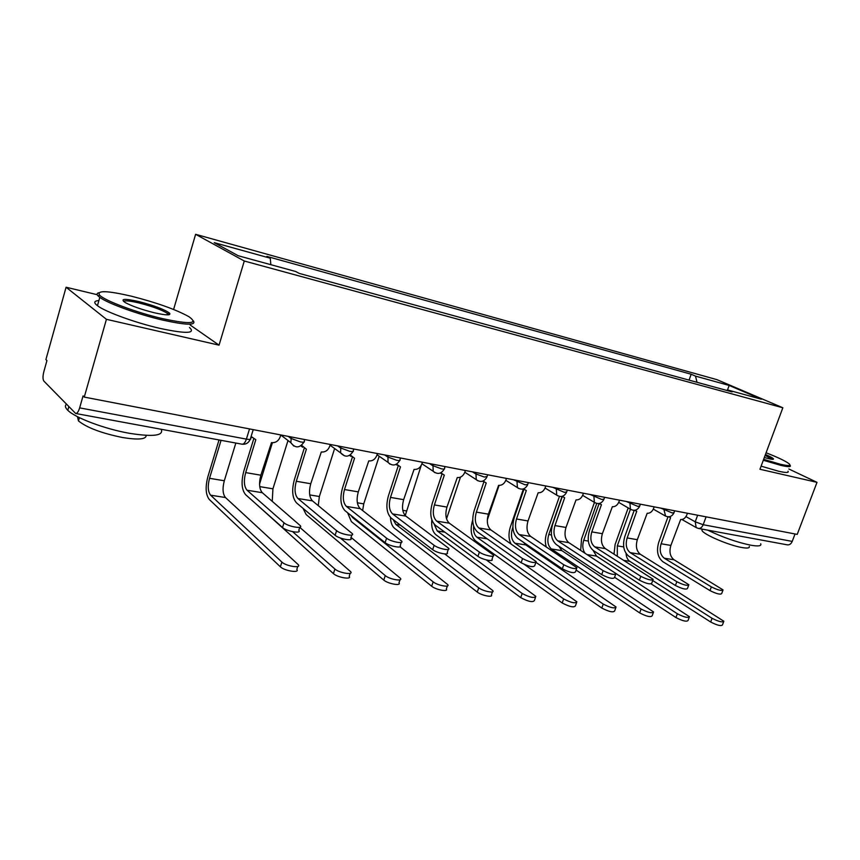 <?xml version="1.0" encoding="UTF-8"?>
<svg xmlns="http://www.w3.org/2000/svg" width="860" height="860" viewBox="0 0 860 860"><rect width="100%" height="100%" fill="white"/><g stroke="black" fill="none" stroke-linecap="round" stroke-linejoin="round"><path stroke-width="1.29" d="M97.191 294.69L66.08 287.24L45.903 359.577L46.934 360.598L43.817 371.767C42.721 376.25 42.742 379.357 43.871 381.087L75.68 413.488C77.142 413.542 78.464 411.671 79.647 407.877L246.39 439.116C250.013 439.718 251.4 439.449 250.55 438.32L253.227 429.635M173.602 309.46L195.618 234.307L244.283 261.01L782.847 407.769L759.95 469.259L817 482.342L797.22 534.393L84.258 397.094L106.425 319.318L219.053 345.161L244.283 261.01M782.847 407.769L716.961 379.658L195.618 234.307M84.258 397.094L83.055 395.923L79.647 407.877M66.08 287.24L106.425 319.318M817 482.342L788.846 468.99M795.038 533.974L792.211 541.402C791.092 543.95 789.458 545.089 787.308 544.842L698.277 528.405C700.395 528.642 702.029 527.416 703.179 524.718L792.211 541.402M697.019 382.302L695.504 376.11L729.172 385.452L761.39 399.212L727.474 389.913L726.7 390.429M695.504 376.11L691.171 374.24L266.858 256.409L270.255 258.193L214.226 242.649L238.22 255.743L295.593 271.481L299.291 273.416L732.096 391.902L727.474 389.913M190.221 325.037L219.053 345.161M689.064 380.131L691.171 374.24M270.255 258.193L270.857 264.697M729.172 385.452L727.528 389.924M722.862 590.433L721.68 593.593C720.347 594.808 716.445 593.808 709.973 590.605L711.36 586.896C717.831 590.089 721.733 591.089 723.056 589.906L674.057 559.795C670.091 556.646 669.026 551.851 670.875 545.433L680.647 519.548C683.313 519.698 685.377 518.129 686.839 514.871L687.43 513.248M668.005 516.806L658.738 542.337C656.245 551.013 657.663 557.495 662.974 561.774L709.973 590.605M668.736 516.806L670.596 517.655L661.114 543.756C659.265 550.217 660.319 555.033 664.275 558.204L711.36 586.896M723.625 621.823L722.454 624.941C721.067 626.306 717.143 625.327 710.683 622.016L712.069 618.297C718.541 621.597 722.464 622.586 723.841 621.242L629.832 561.343C627.585 559.795 626.338 557.172 626.069 553.485M617.308 556.194L617.308 545.874L630.434 509.217L631.133 509.658M628.187 507.905L615.104 544.498L614.018 554.098M651.213 583.94L710.683 622.016M712.069 618.297L652.718 580.543M688.634 585.327L687.452 588.509C686.087 589.82 682.077 588.821 675.422 585.499L676.82 581.715C683.474 585.026 687.495 586.025 688.849 584.725L640.399 554.313C636.475 551.12 635.454 546.24 637.324 539.682L647.193 513.259C649.956 513.42 652.084 511.829 653.568 508.496L654.159 506.841M634.196 510.335L624.822 536.511C622.296 545.358 623.661 551.959 628.907 556.302L675.422 585.499M634.659 510.292L636.733 511.291L627.166 537.941C625.295 544.541 626.306 549.443 630.219 552.658L676.82 581.715M652.912 579.995L651.751 583.188C650.353 584.628 646.226 583.617 639.367 580.178L640.775 576.308C647.634 579.737 651.762 580.747 653.159 579.328L605.354 548.605C601.484 545.358 600.495 540.392 602.387 533.694L612.352 506.712C615.233 506.884 617.426 505.261 618.931 501.864L619.522 500.176M599.151 503.487L589.498 530.437C586.939 539.478 588.251 546.197 593.421 550.604L639.367 580.178M599.506 503.831L601.452 504.659L591.809 531.888C589.917 538.618 590.884 543.617 594.744 546.874L640.775 576.308M689.204 617.362L688.054 620.49C686.635 621.963 682.603 620.984 675.938 617.555L677.347 613.76C684.012 617.179 688.043 618.168 689.451 616.706L596.517 556.087L593.12 550.4M585.037 553.216C582.586 549.744 582.145 545.444 583.725 540.306L596.743 503.455M594.443 502.401L581.543 538.919L580.672 550.379M614.588 577.296L675.938 617.555M677.347 613.76L568.825 542.649C565.02 539.36 564.074 534.296 565.987 527.46L576.039 499.886C579.038 500.068 581.295 498.424 582.822 494.941L583.424 493.221M653.299 612.696L652.149 615.824C650.708 617.437 646.548 616.47 639.689 612.911L641.098 609.02C647.967 612.578 652.127 613.556 653.568 611.965L561.87 550.626L558.914 546.304M641.098 609.02L551.389 548.97C547.841 545.821 546.971 541.005 548.788 534.511L562.042 496.5M559.43 496.435L546.648 533.114C545.068 537.919 544.928 542.499 546.24 546.863M576.103 570.051L639.689 612.911M763.637 459.347L780.59 464.303C788.599 466.12 791.426 465.937 789.071 463.755C785.674 461.111 778.01 457.445 766.088 452.768M790.179 465.432C791.297 467.066 788.201 467.055 780.88 465.378L763.304 460.25M765.443 454.51C770.463 456.66 773.14 458.154 773.495 458.971C773.538 459.53 771.957 459.433 768.743 458.681L764.336 457.488M772.323 459.315L765.12 455.381M760.724 543.767C761.605 546.003 758.348 546.487 750.952 545.229C737.181 542.391 722.776 537.36 707.726 530.158M756.757 539.198L749.501 537.865M749.254 546.433C749.877 548.089 747.501 548.465 742.126 547.562C728.99 545.455 703.158 534.339 701.932 530.373L702.168 529.126M788.018 471.183C789.114 472.871 786.008 472.892 778.687 471.248L761.111 466.152M131.279 296.162C107.22 290.615 96.653 290.25 99.567 295.087C104.296 300.548 136.504 312.631 162.518 318.63C190.189 324.521 198.972 323.865 188.867 316.652C175.838 309.471 156.649 302.634 131.279 296.162M193.36 320.844C196.435 325.51 186.179 325.252 162.583 320.06C138.18 314.438 107.779 303.419 99.803 297.366L98.072 295.915C96.546 294.324 96.804 293.26 98.835 292.733M138.782 301.559C154.434 305.633 164.712 309.525 169.624 313.233C171.097 315.534 166.012 315.383 154.392 312.782C141.706 309.6 131.956 306.181 125.162 302.516C119.884 298.71 124.431 298.388 138.782 301.559M168.56 314.814L167.442 313.395C161.809 309.858 152.284 306.364 138.836 302.924C129.838 300.828 124.754 300.333 123.582 301.452M161.228 429.28C163.862 435.719 153.295 437.063 129.527 433.322C105.081 429.075 75.207 417.895 67.8 410.285C65.188 407.726 64.736 405.716 66.435 404.254M139.073 425.195L124.969 422.593M146.168 435.375C146.275 439.331 138.449 440.051 122.69 437.546C101.77 433.279 87.032 427.742 78.475 420.938L77.443 416.659M189.501 327.488C195.897 333.605 186.115 333.916 160.143 328.423C135.74 322.898 105.371 311.868 97.449 305.698C93.45 302.645 93.933 300.925 98.9 300.559M615.609 574.426L614.459 577.63C613.04 579.188 608.783 578.189 601.71 574.62L603.118 570.653C610.213 574.211 614.459 575.222 615.878 573.674M562.257 496.628L552.679 524.106C550.088 533.34 551.335 540.188 556.42 544.659L601.71 574.62M562.117 496.36L564.676 497.746L554.958 525.578C553.034 532.458 553.969 537.543 557.753 540.854L603.118 570.653M576.619 568.611L575.49 571.803C574.029 573.512 569.642 572.513 562.332 568.815L563.762 564.751C571.083 568.449 575.469 569.449 576.92 567.772L530.717 536.447C526.976 533.103 526.083 527.943 528.019 520.956L538.156 492.758C541.284 492.963 543.617 491.286 545.165 487.738L545.777 485.975M523.912 489.426L514.269 517.505C511.646 526.943 512.829 533.92 517.817 538.446L562.332 568.815M523.45 488.899L526.298 490.533L516.505 518.988C514.559 526.019 515.441 531.211 519.16 534.554L563.762 564.751M535.823 562.515L534.705 565.708C533.211 567.578 528.685 566.579 521.128 562.73L522.558 558.57C530.136 562.408 534.662 563.408 536.145 561.58L490.92 529.953C487.265 526.578 486.416 521.31 488.383 514.173L498.606 485.33C501.875 485.545 504.283 483.836 505.852 480.202L506.465 478.407M483.847 481.976L474.172 510.614C471.517 520.257 472.624 527.384 477.493 531.975L521.128 562.73M483.32 481.428L482.664 481.202M483.062 481.062L486.222 482.998L476.365 512.108C474.387 519.3 475.214 524.589 478.848 527.986L522.558 558.57M615.782 607.826L614.653 610.955C613.169 612.707 608.891 611.739 601.807 608.052L603.236 604.075C610.321 607.762 614.61 608.729 616.072 606.999L525.815 544.928L523.708 542.477M603.236 604.075L514.904 543.208C511.421 540.015 510.593 535.113 512.431 528.491L512.872 527.202M523.375 489.082L510.324 527.072C508.357 533.447 508.582 539.048 511.012 543.875M536.038 562.408L601.807 608.052M576.555 602.731L575.447 605.849C573.932 607.762 569.513 606.805 562.193 602.967L563.633 598.904C570.965 602.731 575.372 603.698 576.877 601.807L524.546 564.568M487.319 519.902L499.069 485.395M472.71 520.16L472.495 520.784C470.001 529.867 471.043 536.586 475.623 540.951L562.193 602.967M563.633 598.904L476.892 537.21C474.29 535.038 473.215 531.372 473.666 526.191M535.49 597.399L534.415 600.506C532.856 602.591 528.298 601.634 520.73 597.646L522.181 593.486C529.76 597.463 534.318 598.42 535.855 596.356L486.287 559.903M446.534 518.838L460.465 477.149M431.817 519.902C431.215 526.9 432.601 531.856 435.966 534.78L520.73 597.646M522.181 593.486L437.245 530.953L434.117 524.073M493.092 556.13L491.995 559.322C494.124 562.117 482.105 559.591 477.945 556.355L479.396 552.099C483.567 555.313 495.586 557.861 493.446 555.087L449.329 523.181C445.76 519.752 444.975 514.377 446.963 507.077L457.284 477.558C460.68 477.794 463.185 476.053 464.776 472.333L465.389 470.495M441.975 474.183L432.257 503.401C429.57 513.28 430.602 520.547 435.343 525.202L477.945 556.355M441.266 473.484L440.277 473.054M440.815 472.828L444.319 475.128L434.397 504.927C432.397 512.28 433.171 517.677 436.697 521.128L479.396 552.099M492.479 591.809L491.415 594.894C493.5 597.883 481.439 595.496 477.268 592.078L478.73 587.81C482.911 591.218 494.973 593.626 492.877 590.648L444.706 553.926M405.232 515.591L421.185 465.518M390.472 517.44C390.709 522.601 392.085 526.234 394.589 528.341L477.268 592.078M478.73 587.81L395.879 524.428L393.213 519.634M448.275 549.443L447.211 552.614C449.597 555.614 436.805 553.044 432.666 549.68L434.128 545.315C438.277 548.659 451.07 551.249 448.673 548.271L405.812 516.086C402.351 512.614 401.631 507.131 403.652 499.66L414.047 469.431C417.605 469.689 420.185 467.915 421.798 464.11L422.421 462.218M398.169 466.012L388.408 495.865C385.699 505.97 386.635 513.388 391.225 518.107L432.666 549.68M397.234 465.152L395.955 464.486M396.6 464.153L400.481 466.883L390.494 497.402C388.473 504.927 389.171 510.442 392.59 513.936L434.128 545.315M447.361 585.95L446.329 588.992C448.673 592.217 435.827 589.799 431.677 586.23L433.15 581.854C437.299 585.402 450.156 587.842 447.802 584.649L400.029 546.766M362.63 510.528L363.748 503.863L379.185 456.219M347.59 512.743L351.375 521.611L431.677 586.23M433.15 581.854L352.664 517.602L351.041 515.495M401.244 542.413L400.201 545.562C402.878 548.788 389.225 546.164 385.119 542.66L386.591 538.177C390.698 541.671 404.361 544.305 401.674 541.112L360.243 508.668C356.9 505.132 356.255 499.542 358.298 491.888L368.768 460.917C372.488 461.196 375.164 459.39 376.809 455.488L377.433 453.553M352.288 457.456L342.495 487.975C339.743 498.327 340.582 505.895 345.01 510.679L385.119 542.66M351.095 456.413L349.536 455.445M350.256 455.015L354.546 458.251L344.505 489.523C342.463 497.241 343.086 502.863 346.387 506.411L386.591 538.177M399.986 579.791L398.986 582.8C401.62 586.251 387.892 583.822 383.786 580.081L385.269 575.598C389.387 579.307 403.114 581.768 400.459 578.339L351.041 537.382M318.264 505.626L319.361 496.51L334.626 448.533M303 508.314L306.171 514.57L383.786 580.081M385.269 575.598L340.345 537.984M351.804 535.017L350.794 538.156C353.793 541.596 339.173 538.94 335.131 535.285L336.615 530.684C340.657 534.318 355.277 537.005 352.267 533.587L312.459 500.875C309.256 497.295 308.686 491.587 310.75 483.739L321.296 451.994C325.198 452.306 327.983 450.457 329.638 446.458L330.272 444.469M304.171 448.479L294.356 479.697C291.572 490.308 292.303 498.037 296.539 502.896L335.131 535.285M302.688 447.232L300.86 445.899M301.656 445.34L306.386 449.2L296.291 481.267C294.217 489.168 294.765 494.919 297.925 498.51L336.615 530.684M350.171 573.308L349.203 576.275C352.17 579.973 337.464 577.522 333.422 573.62L334.906 569.019C338.969 572.9 353.675 575.372 350.697 571.707L299.764 527.32M259.559 484.115L272.394 442.739M272.244 501.315L272.932 488.813L288.003 440.513M257.248 505.046L333.422 573.62M334.906 569.019L292.637 531.684M299.785 527.234L298.796 530.351C302.15 534.038 286.466 531.329 282.51 527.513L283.993 522.794C287.96 526.578 303.655 529.319 300.29 525.664L262.3 492.705C259.258 489.071 258.774 483.245 260.859 475.204L271.481 442.631C275.565 442.964 278.457 441.072 280.145 436.977L280.779 434.945M253.678 439.041L243.831 471.022C241.015 481.89 241.617 489.791 245.648 494.715L282.51 527.513M251.84 437.557L250.959 437.02M251.12 436.461L255.818 439.686L245.68 472.602C243.584 480.697 244.036 486.577 247.035 490.221L283.993 522.794M297.743 566.482L296.808 569.406C300.14 573.362 284.337 570.9 280.381 566.815L281.876 562.085C285.853 566.138 301.645 568.643 298.302 564.708L225.47 497.531C222.708 494.038 222.321 488.448 224.309 480.762L235.833 443.05M281.876 562.085L210.614 495.188C207.905 491.683 207.54 486.05 209.528 478.31L221.063 440.331M219.031 439.954L207.862 476.784C205.185 487.179 205.669 494.747 209.302 499.488L280.381 566.815M288.24 436.375L290.863 438.363L300.409 441.911C303.709 442.47 304.977 442.244 304.214 441.212L304.741 439.557M337.636 445.888L340.366 447.866L349.73 451.328C352.74 451.844 353.901 451.64 353.234 450.694L353.772 448.995M384.7 454.951L387.527 456.907L396.718 460.304C399.459 460.777 400.534 460.584 399.943 459.724L400.502 457.993M429.591 463.594L432.515 465.539L441.524 468.861C444.029 469.302 445.018 469.13 444.502 468.334L445.082 466.582M472.462 471.85L475.462 473.774L484.309 477.042L487.061 476.558L487.663 474.784M513.452 479.751L525.191 484.846L527.739 484.416L528.362 482.621M552.668 487.298L564.311 492.318L566.675 491.931L567.31 490.114M590.229 494.532L601.774 499.477L603.967 499.123L604.612 497.306M626.23 501.466L637.679 506.336L639.722 506.024L640.378 504.186M660.781 508.12L672.122 512.915L674.025 512.635L674.692 510.797M685.947 516.623L695.224 521.816L703.179 524.718L706.082 516.838M697.643 515.215L695.224 521.816L696.17 527.545L698.277 528.405M291.303 436.966L290.841 442.685L293.754 446.039M340.807 446.501L340.614 452.887L344.398 455.768M387.967 455.585L388.021 462.379L390.075 464.206M432.945 464.239L433.193 471.28L434.891 472.656M475.881 472.516L476.268 479.665L477.687 480.729M516.935 480.417L517.408 487.609L518.591 488.437M556.205 487.975L556.742 495.156L557.721 495.812M593.808 495.22L594.378 502.347L595.206 502.885M629.853 502.165L630.445 509.227C634.336 511.248 637.378 510.324 639.571 506.443M664.436 508.819L664.028 509.958L665.608 516.15M249.518 428.925L246.39 439.116C245.186 442.62 243.735 444.308 242.015 444.19C245.831 444.598 248.583 442.986 250.249 439.352M696.686 527.857L681.991 519.537M670.875 545.433L661.114 543.756M674.057 559.795L664.275 558.204M617.308 545.874L623.704 546.928M623.984 560.419L629.832 561.343M637.324 539.682L627.166 537.941M640.399 554.313L630.219 552.658M602.387 533.694L591.809 531.888M605.354 548.605L594.744 546.874M583.725 540.306L588.326 541.069M587.187 554.614L596.517 556.087M548.788 534.511L551.453 534.963M551.389 548.97L561.87 550.626M565.987 527.46L554.958 525.578M568.825 542.649L557.753 540.854M528.019 520.956L516.505 518.988M530.717 536.447L519.16 534.554M488.383 514.173L476.365 512.108M490.92 529.953L478.848 527.986M512.431 528.491L512.979 528.588M514.904 543.208L525.815 544.928M476.892 537.21L487.244 538.844M446.2 517.516L446.899 517.634M437.245 530.953L444.856 532.157M446.963 507.077L434.397 504.927M449.329 523.181L436.697 521.128M402.802 510.335L406.221 510.894M395.879 524.428L400.47 525.148M403.652 499.66L390.494 497.402M405.812 516.086L392.59 513.936M357.362 502.799L363.748 503.863M352.664 517.602L353.944 517.806M358.298 491.888L344.505 489.523M360.243 508.668L346.387 506.411M309.729 494.908L319.361 496.51M310.75 483.739L296.291 481.267M312.459 500.875L297.925 498.51M259.741 486.631L272.932 488.813M260.859 475.204L245.68 472.602M262.3 492.705L247.035 490.221M209.528 478.31L224.309 480.762M210.614 495.188L225.47 497.531M653.31 509.12L665.016 515.796C668.833 517.688 671.789 516.763 673.896 513.011M618.716 502.39L630.445 509.227M582.661 495.36L594.378 502.347C598.366 504.551 601.505 503.627 603.806 499.596M545.068 488.018L556.742 495.156C560.827 497.564 564.085 496.661 566.493 492.447M505.82 480.31L517.408 487.609C521.601 490.275 524.987 489.404 527.545 484.997M464.808 472.226L476.268 479.665C480.568 482.664 484.094 481.837 486.846 477.192M421.927 463.723L433.193 471.28C437.589 474.709 441.287 473.957 444.265 469.044M377.056 454.736L388.021 462.379C392.515 466.378 396.406 465.744 399.696 460.498M330.036 445.19L340.614 452.887C345.15 457.638 349.267 457.187 352.965 451.543M280.758 434.988L290.841 442.685C295.302 448.436 299.667 448.253 303.935 442.147M242.015 444.19L75.68 413.488M772.71 459.337L773.495 458.971M702.373 529.169L701.932 530.373M99.567 295.087L98.072 295.915M168.173 314.04L169.624 313.233M67.8 410.285L68.821 406.694M79.41 417.648L78.475 420.938M167.442 313.395L167.012 314.867M97.449 305.698L99.803 297.366M562.505 496.779L561.903 496.413M523.869 489.383L523.202 488.964M483.481 481.611L482.783 481.159M441.212 473.419L440.524 472.957M396.933 464.744L396.31 464.314"/></g></svg>
